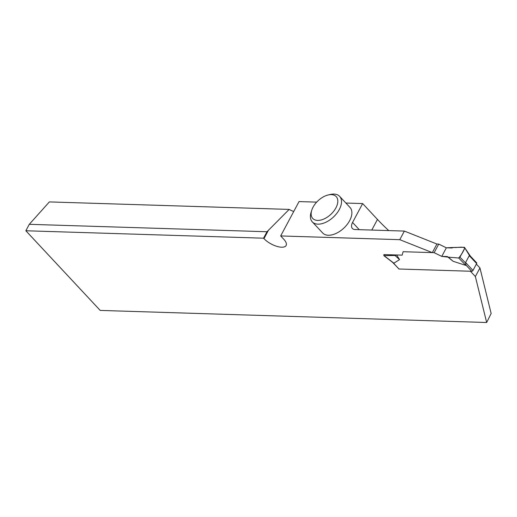 <?xml version="1.0" encoding="UTF-8"?>
<svg xmlns="http://www.w3.org/2000/svg" width="517" height="517" viewBox="0 0 517 517"><rect width="100%" height="100%" fill="white"/><g stroke="black" fill="none" stroke-linecap="round" stroke-linejoin="round"><path stroke-width="0.78" d="M398.672 268.872A1.066 0.62 -43 0 0 398.995 269.008L393.198 262.798L383.776 255.592L384.092 255.682L383.866 254.584L402.148 255.152L403.105 251.708L432.328 252.626L399.783 239.675L280.679 235.946L283.775 239.261A13.894 5.713 28.1 0 1 286.121 245.497A13.894 5.713 28.1 0 1 276.634 246.292A13.894 5.713 28.1 0 1 263.967 238.641L263.547 238.195L25.85 230.763L100.201 310.42L486.665 322.505L475.369 276.543L479.957 267.948L476.357 264.097M479.957 267.948L491.15 313.489L486.665 322.505M432.328 252.626L436.917 244.03L404.372 231.08L354.979 229.535A8.55 4.983 -43 0 1 352.4 228.495A8.55 4.983 -43 0 1 352.555 222.472L362.65 203.562L345.879 203.039M470.38 256.141L476.661 262.817A1.066 0.62 -43 0 1 476.642 263.567L472.971 270.443A1.066 0.62 -43 0 1 471.75 271.276L398.995 269.008L470.418 271.238L475.369 276.543M392.855 262.539L393.883 263.179L399.563 259.612L396.636 254.978L395.001 255.488L384.092 255.682L393.883 263.179M399.783 239.675L404.372 231.08M280.679 235.946L299.033 201.578L316.675 202.128M328.075 194.999L330.156 194.495A18.702 10.902 137 0 1 339.63 196.344L350.003 207.453A18.702 10.902 137 0 1 347.088 224.559A18.702 10.902 137 0 1 328.301 235.254A18.702 10.902 137 0 1 322.66 232.973L312.287 221.864A18.702 10.902 137 0 1 311.098 212.28L311.745 210.238A16.027 9.345 137 0 1 328.075 194.999A16.027 9.345 137 0 1 336.729 206.141A16.027 9.345 137 0 1 317.6 220.41A16.027 9.345 137 0 1 311.745 210.238M388.752 230.588A138.924 57.116 28.1 0 1 377.462 219.434L362.65 203.562M25.85 230.763L29.288 224.32L49.361 201.914L289.158 209.411A13.894 5.713 -151.9 0 0 293.734 211.498M29.288 224.32L266.985 231.745L263.547 238.195M289.158 209.411L266.985 231.745M339.63 196.344A18.702 10.902 137 0 1 336.722 213.45A18.702 10.902 137 0 1 317.929 224.145A18.702 10.902 137 0 1 312.287 221.864M392.558 262.313L398.995 269.008M476.642 263.567L469.262 255.663L465.591 262.539L465.966 265.434L453.086 261.285L447.283 256.561L448.329 257.156L458.682 258.009L465.966 265.434M469.262 255.663L470.541 256.477M436.917 244.03L438.726 244.089L446.358 247.798L451.871 247.973L453.506 247.462L464.421 247.275L469.546 255.624M396.636 254.978L402.148 255.152L403.105 251.708L434.138 252.677L441.77 256.393L447.283 256.561M464.757 248.154L459.936 257.175L465.623 262.972M470.418 256.193L464.421 247.275M438.726 244.089L434.138 252.677M441.77 256.393L446.358 247.798M459.936 257.175L458.682 258.009M453.086 261.285L448.329 257.156L458.682 258.009C461.125 255.185 463.148 251.895 464.757 248.154C462.799 246.176 456.983 247.947 453.506 247.462L446.358 247.798L441.77 256.393L448.329 257.156M399.563 259.612L395.001 255.488M268.62 229.923L263.967 238.641M377.462 219.434L371.788 230.059M359.276 229.671L352.555 222.472M472.971 270.443L465.591 262.539M471.75 271.276L465.953 265.072"/></g></svg>

